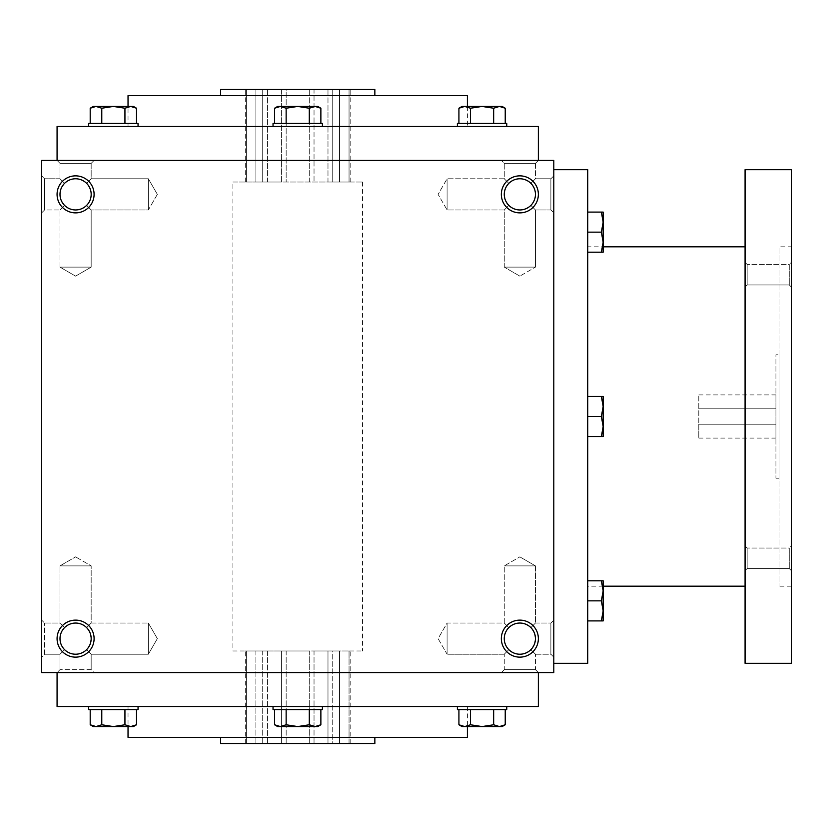 <?xml version="1.0" encoding="UTF-8"?>
<svg xmlns="http://www.w3.org/2000/svg" width="833" height="833" viewBox="0 0 833 833"><rect width="100%" height="100%" fill="white"/><g stroke="black" fill="none" stroke-linecap="round" stroke-linejoin="round"><path stroke-width="0.62" stroke-dasharray="4.17 3.12" d="M535.442 565.878L504.267 565.878L535.442 565.878L504.267 565.878L535.442 565.878L519.854 556.871L535.442 565.878L535.442 623.042L530.881 627.613C523.53 621.595 516.179 621.595 508.828 627.613L504.267 623.042L508.828 627.613C502.82 634.954 502.82 642.305 508.828 649.657C502.82 642.305 502.82 634.954 508.828 627.613L504.267 623.042L508.828 627.613C502.82 634.954 502.82 642.305 508.828 649.657C516.179 655.675 523.53 655.675 530.881 649.657L534.255 644.596L535.442 638.63L534.255 644.596L530.881 649.657L535.442 654.228L530.881 649.657L535.442 654.228L550.873 654.228L550.873 623.042L550.873 654.228L550.873 623.042L550.873 654.228L553.789 657.143L553.789 620.127L553.789 657.143L553.789 620.127L553.789 657.143L550.873 654.228L535.442 654.228L530.881 649.657L533.901 645.398L535.421 639.505L534.255 632.663L530.881 627.613L535.442 623.042L535.442 565.878M530.881 627.613C523.53 621.595 516.179 621.595 508.828 627.613C502.82 634.954 502.82 642.305 508.828 649.657L504.267 654.228L508.828 649.657C516.179 655.675 523.53 655.675 530.881 649.657L534.255 644.596L535.442 638.63A15.588 15.588 0 0 0 519.854 623.042A15.588 15.588 0 0 0 504.267 638.63A15.588 15.588 0 0 0 519.854 654.228A15.588 15.588 0 0 0 535.442 638.63A15.588 15.588 0 0 0 512.056 625.135A15.588 15.588 0 0 0 512.056 652.135A15.588 15.588 0 0 0 535.442 638.63A15.588 15.588 0 0 0 512.056 625.135A15.588 15.588 0 0 0 512.056 652.135A15.588 15.588 0 0 0 535.442 638.63L534.255 632.663L530.881 627.613L534.255 632.663L535.442 638.63L534.255 632.663L530.881 627.613C523.53 621.595 516.179 621.595 508.828 627.613C516.179 621.595 523.53 621.595 530.881 627.613L535.442 623.042L530.881 627.613M447.092 654.228L447.092 623.042L447.092 654.228L504.267 654.228L508.828 649.657C516.179 655.675 523.53 655.675 530.881 649.657C523.53 655.675 516.179 655.675 508.828 649.657L504.267 654.228L447.092 654.228L447.092 623.042L447.092 654.228L438.096 638.63L447.092 623.042L504.267 623.042L504.267 565.878L519.854 556.871L504.267 565.878L504.267 623.042L447.092 623.042L438.096 638.63L447.092 654.228M44.576 654.228L44.576 623.042L44.576 654.228L59.997 654.228L64.568 649.657C58.549 642.305 58.549 634.954 64.568 627.613L59.997 623.042L64.568 627.613C58.549 634.954 58.549 642.305 64.568 649.657L59.997 654.228L64.568 649.657C71.909 655.675 79.26 655.675 86.611 649.657L91.172 654.228L86.611 649.657L89.985 644.596L91.172 638.63A15.588 15.588 0 0 0 75.584 623.042A15.588 15.588 0 0 0 59.997 638.63A15.588 15.588 0 0 0 75.584 654.228A15.588 15.588 0 0 0 91.172 638.63L89.985 632.663L86.611 627.613C79.26 621.595 71.909 621.595 64.568 627.613L59.997 623.042L64.568 627.613C58.549 634.954 58.549 642.305 64.568 649.657C71.909 655.675 79.26 655.675 86.611 649.657L91.172 654.228L86.611 649.657L89.985 644.596L91.172 638.63A15.588 15.588 0 0 0 67.796 625.135A15.588 15.588 0 0 0 67.796 652.135A15.588 15.588 0 0 0 91.172 638.63A15.588 15.588 0 0 0 67.796 625.135A15.588 15.588 0 0 0 67.796 652.135A15.588 15.588 0 0 0 91.172 638.63L89.985 632.663L86.611 627.613L91.172 623.042L91.172 565.878L59.997 565.878L91.172 565.878L59.997 565.878L91.172 565.878L75.584 556.871L91.172 565.878L91.172 623.042L86.611 627.613C79.26 621.595 71.909 621.595 64.568 627.613C58.549 634.954 58.549 642.305 64.568 649.657C71.909 655.675 79.26 655.675 86.611 649.657L89.985 644.596L91.172 638.63L89.985 644.596L86.611 649.657C79.26 655.675 71.909 655.675 64.568 649.657L59.997 654.228L44.576 654.228L41.65 657.143L41.65 620.127L41.65 657.143L41.65 620.127L41.65 657.143L44.576 654.228L44.576 623.042L44.576 654.228M91.172 669.649L59.997 669.649L91.172 669.649L91.172 654.228L148.347 654.228L148.347 623.042L148.347 654.228L148.347 623.042L148.347 654.228L157.343 638.63L148.347 654.228L91.172 654.228L91.172 669.649L94.098 672.575L57.071 672.575L94.098 672.575L57.071 672.575L94.098 672.575L91.172 669.649L59.997 669.649L91.172 669.649M519.854 276.129L504.267 267.122L535.442 267.122L504.267 267.122L535.442 267.122L535.442 209.958L530.881 205.387C523.53 211.405 516.179 211.405 508.828 205.387L504.267 209.958L508.828 205.387L504.267 209.958L508.828 205.387L505.454 200.337L504.267 194.37A15.588 15.588 0 0 1 527.653 180.865A15.588 15.588 0 0 1 527.653 207.865A15.588 15.588 0 0 1 504.267 194.37L505.454 188.404L508.828 183.343L504.267 178.772L508.828 183.343C516.179 177.325 523.53 177.325 530.881 183.343L535.442 178.772L530.881 183.343L535.442 178.772L535.442 163.351L504.267 163.351L535.442 163.351L538.368 160.425L57.071 160.425L538.368 160.425L535.442 163.351L504.267 163.351L535.442 163.351L535.442 178.772L530.881 183.343C536.889 190.695 536.889 198.046 530.881 205.387C523.53 211.405 516.179 211.405 508.828 205.387L505.454 200.337L504.267 194.37A15.588 15.588 0 0 1 527.653 180.865A15.588 15.588 0 0 1 527.653 207.865A15.588 15.588 0 0 1 504.267 194.37L505.454 188.404L508.828 183.343C516.179 177.325 523.53 177.325 530.881 183.343C536.889 190.695 536.889 198.046 530.881 205.387L535.442 209.958L535.442 267.122L504.267 267.122L504.267 209.958L447.092 209.958L447.092 178.772L447.092 209.958L447.092 178.772L447.092 209.958L438.096 194.37L447.092 178.772L438.096 194.37L447.092 209.958L504.267 209.958L504.267 267.122L519.854 276.129L535.442 267.122L519.854 276.129M75.584 276.129L59.997 267.122L91.172 267.122L59.997 267.122L91.172 267.122L91.172 209.958L86.611 205.387C79.26 211.405 71.909 211.405 64.568 205.387L59.997 209.958L64.568 205.387L59.997 209.958L64.568 205.387L61.184 200.337L59.997 194.37A15.588 15.588 0 0 1 83.383 180.865A15.588 15.588 0 0 1 83.383 207.865A15.588 15.588 0 0 1 59.997 194.37L61.184 188.404L64.568 183.343C71.909 177.325 79.26 177.325 86.611 183.343L91.172 178.772L86.611 183.343L91.172 178.772L91.172 163.351L59.997 163.351L91.172 163.351L94.098 160.425L91.172 163.351L59.997 163.351L91.172 163.351L91.172 178.772L86.611 183.343C92.63 190.695 92.63 198.046 86.611 205.387C79.26 211.405 71.909 211.405 64.568 205.387L61.184 200.337L59.997 194.37A15.588 15.588 0 0 1 83.383 180.865A15.588 15.588 0 0 1 83.383 207.865A15.588 15.588 0 0 1 59.997 194.37L61.184 188.404L64.568 183.343L59.997 178.772L64.568 183.343C71.909 177.325 79.26 177.325 86.611 183.343C92.63 190.695 92.63 198.046 86.611 205.387L91.172 209.958L91.172 267.122L59.997 267.122L59.997 209.958L44.576 209.958L44.576 178.772L44.576 209.958L44.576 178.772L41.65 175.857L41.65 212.873L41.65 175.857L41.65 212.873L41.65 175.857L44.576 178.772L44.576 209.958L41.65 212.873L44.576 209.958L59.997 209.958L59.997 267.122L75.584 276.129L91.172 267.122L75.584 276.129M538.368 672.575L57.071 672.575L538.368 672.575L535.442 669.649L504.267 669.649L535.442 669.649L535.442 654.228L535.442 669.649L538.368 672.575M86.611 627.613C79.26 621.595 71.909 621.595 64.568 627.613C71.909 621.595 79.26 621.595 86.611 627.613L91.172 623.042L86.611 627.613L89.985 632.663L91.172 638.63L89.985 632.663L86.611 627.613M530.881 205.387C523.53 211.405 516.179 211.405 508.828 205.387L505.454 200.337L504.267 194.37A15.588 15.588 0 0 1 519.854 178.772A15.588 15.588 0 0 1 535.442 194.37A15.588 15.588 0 0 1 519.854 209.958A15.588 15.588 0 0 1 504.267 194.37L505.454 188.404L508.828 183.343L504.267 178.772L508.828 183.343C516.179 177.325 523.53 177.325 530.881 183.343C536.889 190.695 536.889 198.046 530.881 205.387C523.53 211.405 516.179 211.405 508.828 205.387L505.454 200.337L504.267 194.37L505.454 188.404L508.828 183.343C516.179 177.325 523.53 177.325 530.881 183.343C536.889 190.695 536.889 198.046 530.881 205.387M86.611 205.387C79.26 211.405 71.909 211.405 64.568 205.387L61.184 200.337L59.997 194.37A15.588 15.588 0 0 1 75.584 178.772A15.588 15.588 0 0 1 91.172 194.37A15.588 15.588 0 0 1 75.584 209.958A15.588 15.588 0 0 1 59.997 194.37L61.184 200.337L64.568 205.387C71.909 211.405 79.26 211.405 86.611 205.387C92.63 198.046 92.63 190.695 86.611 183.343C92.63 190.695 92.63 198.046 86.611 205.387M94.098 638.63A18.513 18.513 0 0 0 66.328 622.605A18.513 18.513 0 0 0 66.328 654.665A18.513 18.513 0 0 0 94.098 638.63M538.368 638.63A18.513 18.513 0 0 0 510.598 622.605A18.513 18.513 0 0 0 510.598 654.665A18.513 18.513 0 0 0 538.368 638.63M57.071 194.37A18.513 18.513 0 0 1 84.841 178.335A18.513 18.513 0 0 1 84.841 210.395A18.513 18.513 0 0 1 57.071 194.37M501.341 194.37A18.513 18.513 0 0 1 529.111 178.335A18.513 18.513 0 0 1 529.111 210.395A18.513 18.513 0 0 1 501.341 194.37M64.568 183.343C71.909 177.325 79.26 177.325 86.611 183.343C79.26 177.325 71.909 177.325 64.568 183.343L59.997 178.772L64.568 183.343L61.184 188.404L59.997 194.37L61.184 188.404L64.568 183.343M553.789 160.425L41.65 160.425L41.65 672.575L553.789 672.575L553.789 160.425M553.789 175.857L553.789 212.873L553.789 175.857L553.789 212.873L553.789 175.857L550.873 178.772L550.873 209.958L550.873 178.772L535.442 178.772L550.873 178.772L550.873 209.958L550.873 178.772L553.789 175.857M374.85 743.525L220.589 743.525M349.048 743.525L339.541 743.525L350.172 743.525L349.048 743.525L349.048 650.979L350.172 650.979L339.541 650.979L339.541 743.525L327.983 743.525L339.541 743.525L339.541 650.979L327.983 650.979L327.983 743.525L327.983 650.979L349.048 650.979L349.048 743.525M332.731 743.525L309.282 743.525L332.731 743.525L332.731 650.979L314.031 650.979L332.731 650.979L327.983 650.979L332.731 650.979L332.731 743.525M309.282 743.525L281.408 743.525L309.282 743.525L309.282 650.979L286.156 650.979L314.031 650.979L309.282 650.979L309.282 743.525M281.408 743.525L262.707 743.525L281.408 743.525L281.408 650.979L262.707 650.979L286.156 650.979L281.408 650.979L281.408 743.525M267.455 743.525L246.391 743.525L267.455 743.525L267.455 650.979L255.898 650.979L267.455 650.979L262.707 650.979L267.455 650.979L267.455 743.525M246.391 743.525L245.277 743.525L246.391 743.525L246.391 650.979L245.277 650.979L255.898 650.979L246.391 650.979L246.391 743.525M220.589 737.361L374.85 737.361L220.589 737.361M467.407 737.361L128.032 737.361M128.032 706.509L467.407 706.509L128.032 706.509L128.032 726.563M538.368 706.509L57.071 706.509M128.032 126.491L467.407 126.491L128.032 126.491L128.032 106.437M538.368 126.491L57.071 126.491M467.407 95.639L128.032 95.639M220.589 95.639L374.85 95.639L220.589 95.639M374.85 89.475L220.589 89.475M286.156 89.475L309.282 89.475L281.408 89.475L286.156 89.475L286.156 182.021L332.731 182.021L281.408 182.021L286.156 182.021L286.156 89.475M281.408 89.475L262.707 89.475L281.408 89.475L281.408 182.021L262.707 182.021L281.408 182.021L281.408 89.475M255.898 89.475L267.455 89.475L246.391 89.475L255.898 89.475L255.898 182.021L245.277 182.021L267.455 182.021L255.898 182.021L255.898 89.475M246.391 89.475L245.277 89.475L246.391 89.475L246.391 182.021L246.391 89.475M314.031 89.475L332.731 89.475L314.031 89.475L314.031 182.021L314.031 89.475M339.541 89.475L327.983 89.475L349.048 89.475L339.541 89.475L339.541 182.021L350.172 182.021L327.983 182.021L339.541 182.021L339.541 89.475M349.048 89.475L350.172 89.475L349.048 89.475L349.048 182.021L349.048 89.475M232.928 650.979L362.511 650.979L232.928 650.979L232.928 182.021L362.511 182.021L232.928 182.021M332.731 182.021L327.983 182.021L332.731 182.021L332.731 89.475L332.731 182.021M262.707 182.021L267.455 182.021L262.707 182.021L262.707 89.475L262.707 182.021M327.983 182.021L327.983 89.475L327.983 182.021M309.282 182.021L309.282 89.475L309.282 182.021M267.455 182.021L267.455 89.475L267.455 182.021M59.997 178.772L44.576 178.772L59.997 178.772L59.997 163.351L57.071 160.425L59.997 163.351L59.997 178.772M157.343 194.37L148.347 209.958L148.347 178.772L148.347 209.958L148.347 178.772L148.347 209.958L91.172 209.958L148.347 209.958L157.343 194.37L148.347 178.772L91.172 178.772L148.347 178.772L157.343 194.37M504.267 178.772L447.092 178.772L504.267 178.772L504.267 163.351L501.341 160.425L504.267 163.351L504.267 178.772M286.156 650.979L286.156 743.525L286.156 650.979M255.898 650.979L255.898 743.525L255.898 650.979M262.707 650.979L262.707 743.525L262.707 650.979M314.031 650.979L314.031 743.525L314.031 650.979M535.442 669.649L504.267 669.649L535.442 669.649M698.793 424.216L775.929 424.216L775.929 394.904L775.929 438.096L775.929 424.216L698.793 424.216L698.793 438.096L698.793 394.904L698.793 424.216M698.793 408.784L775.929 408.784L698.793 408.784M553.789 169.682L553.789 663.318L553.789 169.682M587.723 663.318L587.723 169.682M587.723 246.818L587.723 586.182L587.723 246.818L603.154 246.818M745.077 246.818L745.077 586.182L745.077 246.818M745.077 663.318L745.077 169.682M745.077 545.959L745.077 570.647L745.077 545.959L745.077 570.647L745.077 545.959L747.159 548.052L747.159 568.554L747.159 548.052L747.159 568.554L747.159 548.052L745.077 545.959M745.077 262.353L745.077 287.041L745.077 262.353L745.077 287.041L745.077 262.353L747.159 264.446L747.159 284.948L747.159 264.446L747.159 284.948L747.159 264.446L745.077 262.353M791.35 663.318L791.35 169.682M791.35 246.818L791.35 586.182L791.35 246.818L779.011 246.818L779.011 586.182L779.011 246.818M791.35 545.959L791.35 570.647L791.35 545.959L791.35 570.647L791.35 545.959L789.268 548.052L789.268 568.554L789.268 548.052L747.159 548.052L789.268 548.052L789.268 568.554L789.268 548.052L791.35 545.959M791.35 262.353L791.35 287.041L791.35 262.353L791.35 287.041L791.35 262.353L789.268 264.446L789.268 284.948L789.268 264.446L747.159 264.446L789.268 264.446L789.268 284.948L789.268 264.446L791.35 262.353M779.011 354.796L779.011 478.204L779.011 354.796L775.929 354.796L775.929 478.204L775.929 354.796M587.723 436.554L601.364 436.554L603.154 426.527L603.154 436.554L601.364 436.554L603.154 436.554L603.154 426.527L601.364 436.554L587.723 436.554L587.723 396.446L587.723 436.554L601.364 436.554L603.154 426.527L601.364 416.5L587.723 416.5L587.723 396.446L587.723 416.5L601.364 416.5L603.154 406.473L603.154 396.446L603.154 406.473L601.364 396.446L603.154 396.446L587.723 396.446L601.364 396.446L603.154 406.473L603.154 426.527L603.154 396.446L587.723 396.446M587.723 620.908L601.364 620.908L603.154 610.881L603.154 620.908L601.364 620.908L603.154 620.908L603.154 610.881L601.364 620.908L587.723 620.908L587.723 580.799L587.723 620.908L601.364 620.908L603.154 610.881L601.364 600.853L587.723 600.853L587.723 580.799L587.723 600.853L601.364 600.853L603.154 590.826L603.154 580.799L603.154 590.826L601.364 580.799L603.154 580.799L587.723 580.799L601.364 580.799L603.154 590.826L603.154 610.881L603.154 580.799L587.723 580.799M601.364 620.908L603.154 620.908L603.154 610.881L601.364 600.853L603.154 590.826L601.364 600.853L603.154 610.881L603.154 590.826L601.364 580.799M601.364 600.853L587.723 600.853M601.364 436.554L603.154 436.554L603.154 426.527L601.364 416.5L603.154 406.473L601.364 416.5L603.154 426.527L603.154 406.473L601.364 396.446M601.364 416.5L587.723 416.5M601.364 252.201L603.154 252.201L603.154 242.174L601.364 252.201L587.723 252.201L587.723 212.092L587.723 252.201L601.364 252.201L603.154 242.174L601.364 232.147L587.723 232.147L587.723 212.092L587.723 232.147L601.364 232.147L603.154 222.119L603.154 252.201L603.154 212.092L603.154 222.119L601.364 232.147L603.154 242.174L601.364 252.201L603.154 252.201L587.723 252.201M603.154 212.092L601.364 212.092L603.154 222.119L601.364 212.092L603.154 212.092L603.154 222.119L601.364 212.092L587.723 212.092L603.154 212.092M601.364 232.147L603.154 222.119L603.154 242.174L601.364 232.147L587.723 232.147M601.364 212.092L587.723 212.092M320.872 108.228L317.779 106.437L280.357 106.437L274.567 108.228L280.357 106.437L317.779 106.437L315.082 106.437L309.303 108.228L315.082 106.437L320.872 108.228L315.082 106.437L277.67 106.437L280.357 106.437L286.146 108.228L297.725 106.437L309.303 108.228L315.082 106.437L320.872 108.228L320.872 123.409L309.303 123.409L309.303 108.228L309.303 123.409L320.872 123.409L286.146 123.409L320.872 123.409M273.037 126.491L322.402 126.491L273.037 126.491L322.402 126.491L273.037 126.491L273.037 123.409L322.402 123.409L273.037 123.409L322.402 123.409L322.402 126.491M286.146 123.409L286.146 108.228L280.357 106.437L286.146 108.228L286.146 123.409L274.567 123.409L286.146 123.409L274.567 123.409L286.146 123.409L286.146 108.228L297.725 106.437L309.303 108.228L309.303 123.409L286.146 123.409L309.303 123.409M505.235 108.228L502.132 106.437L464.71 106.437L458.921 108.228L464.71 106.437L502.132 106.437L499.446 106.437L493.657 108.228L499.446 106.437L505.235 108.228L499.446 106.437L462.023 106.437L464.71 106.437L470.499 108.228L482.078 106.437L493.657 108.228L499.446 106.437L505.235 108.228L505.235 123.409L493.657 123.409L493.657 108.228L493.657 123.409L505.235 123.409L470.499 123.409L505.235 123.409M457.4 126.491L506.756 126.491L457.4 126.491L506.756 126.491L457.4 126.491L457.4 123.409L506.756 123.409L457.4 123.409L506.756 123.409L506.756 126.491M470.499 123.409L470.499 108.228L464.71 106.437L470.499 108.228L470.499 123.409L458.921 123.409L470.499 123.409L458.921 123.409L470.499 123.409L470.499 108.228L482.078 106.437L493.657 108.228L493.657 123.409L470.499 123.409L493.657 123.409M464.71 106.437L462.023 106.437L458.921 108.228L464.71 106.437M458.921 123.409L458.921 108.228M470.499 108.228L482.078 106.437L493.657 108.228M280.357 106.437L277.67 106.437L274.567 108.228L280.357 106.437M274.567 123.409L274.567 108.228M286.146 108.228L297.725 106.437L309.303 108.228M124.94 108.228L130.729 106.437L136.518 108.228L130.729 106.437L133.415 106.437L113.361 106.437L130.729 106.437L124.94 108.228L130.729 106.437L136.518 108.228L136.518 123.409L124.94 123.409L124.94 108.228L113.361 106.437L95.993 106.437L113.361 106.437L124.94 108.228L124.94 123.409L136.518 123.409L101.782 123.409L124.94 123.409L124.94 108.228L113.361 106.437L93.306 106.437L95.993 106.437L90.203 108.228L95.993 106.437L101.782 108.228L113.361 106.437L101.782 108.228L95.993 106.437L93.306 106.437L90.203 108.228L95.993 106.437L101.782 108.228L113.361 106.437L133.415 106.437L136.518 108.228M88.683 126.491L138.049 126.491L88.683 126.491L138.049 126.491L88.683 126.491L88.683 123.409L138.049 123.409L88.683 123.409L138.049 123.409L138.049 126.491M90.203 123.409L101.782 123.409L90.203 123.409L101.782 123.409L90.203 123.409L90.203 108.228M124.94 123.409L101.782 123.409L101.782 108.228L101.782 123.409L136.518 123.409M101.782 123.409L101.782 108.228M320.872 709.591L274.567 709.591L320.872 709.591L309.303 709.591L320.872 709.591L320.872 724.772L315.082 726.563L317.779 726.563L315.082 726.563L309.303 724.772L315.082 726.563L320.872 724.772L315.082 726.563L317.779 726.563L320.872 724.772M309.303 709.591L274.567 709.591L286.146 709.591L286.146 724.772L280.357 726.563L277.67 726.563L315.082 726.563L297.725 726.563L309.303 724.772L309.303 709.591L309.303 724.772L315.082 726.563L280.357 726.563L274.567 724.772L280.357 726.563L297.725 726.563L309.303 724.772L309.303 709.591L286.146 709.591L286.146 724.772L297.725 726.563L309.303 724.772M273.037 706.509L322.402 706.509L273.037 706.509L322.402 706.509L273.037 706.509L273.037 709.591L322.402 709.591L273.037 709.591L322.402 709.591L322.402 706.509M505.235 709.591L458.921 709.591L505.235 709.591L493.657 709.591L505.235 709.591L505.235 724.772L499.446 726.563L502.132 726.563L499.446 726.563L493.657 724.772L499.446 726.563L505.235 724.772L499.446 726.563L502.132 726.563L505.235 724.772M493.657 709.591L458.921 709.591L470.499 709.591L470.499 724.772L464.71 726.563L462.023 726.563L499.446 726.563L482.078 726.563L493.657 724.772L493.657 709.591L493.657 724.772L499.446 726.563L464.71 726.563L458.921 724.772L464.71 726.563L482.078 726.563L493.657 724.772L493.657 709.591L470.499 709.591L470.499 724.772L482.078 726.563L493.657 724.772M457.4 706.509L506.756 706.509L457.4 706.509L506.756 706.509L457.4 706.509L457.4 709.591L506.756 709.591L457.4 709.591L506.756 709.591L506.756 706.509M458.921 724.772L462.023 726.563L464.71 726.563L458.921 724.772L458.921 709.591M470.499 724.772L482.078 726.563L470.499 724.772L464.71 726.563L470.499 724.772L470.499 709.591M274.567 724.772L277.67 726.563L280.357 726.563L274.567 724.772L274.567 709.591M286.146 724.772L297.725 726.563L286.146 724.772L280.357 726.563L286.146 724.772L286.146 709.591M136.518 709.591L90.203 709.591L136.518 709.591L90.203 709.591L101.782 709.591L101.782 724.772L113.361 726.563L95.993 726.563L113.361 726.563L124.94 724.772L130.729 726.563L136.518 724.772L130.729 726.563L133.415 726.563L113.361 726.563L130.729 726.563L124.94 724.772L124.94 709.591L136.518 709.591L136.518 724.772L130.729 726.563L133.415 726.563L136.518 724.772M90.203 709.591L90.203 724.772L93.306 726.563L95.993 726.563L93.306 726.563L95.993 726.563L90.203 724.772L95.993 726.563L101.782 724.772L95.993 726.563L113.361 726.563L124.94 724.772L124.94 709.591L124.94 724.772L130.729 726.563L113.361 726.563L124.94 724.772M88.683 706.509L138.049 706.509L88.683 706.509L138.049 706.509L88.683 706.509L88.683 709.591L138.049 709.591L88.683 709.591L138.049 709.591L138.049 706.509M124.94 709.591L101.782 709.591L101.782 724.772L113.361 726.563L101.782 724.772L95.993 726.563L90.203 724.772M101.782 709.591L101.782 724.772M535.442 623.042L550.873 623.042L553.789 620.127L550.873 623.042L535.442 623.042M44.576 623.042L59.997 623.042L59.997 565.878L75.584 556.871L59.997 565.878L59.997 623.042L44.576 623.042L41.65 620.127L44.576 623.042M59.997 669.649L59.997 654.228L59.997 669.649L57.071 672.575L59.997 669.649M504.267 669.649L501.341 672.575L504.267 669.649L504.267 654.228L504.267 669.649M157.343 638.63L148.347 623.042L157.343 638.63M467.407 706.509L467.407 726.563M467.407 106.437L467.407 126.491M362.511 182.021L362.511 650.979M350.172 182.021L350.172 89.475M245.277 182.021L245.277 89.475M550.873 209.958L535.442 209.958L550.873 209.958L553.789 212.873L550.873 209.958M245.277 743.525L245.277 650.979M350.172 743.525L350.172 650.979M91.172 623.042L148.347 623.042L91.172 623.042M603.154 586.182L587.723 586.182M791.35 586.182L779.011 586.182M779.011 478.204L775.929 478.204M747.159 568.554L745.077 570.647L747.159 568.554L789.268 568.554L791.35 570.647L789.268 568.554L747.159 568.554M747.159 284.948L745.077 287.041L747.159 284.948L789.268 284.948L791.35 287.041L789.268 284.948L747.159 284.948M775.929 394.904L698.793 394.904M775.929 438.096L698.793 438.096"/><path stroke-width="1.25" d="M553.789 160.425L41.65 160.425L41.65 672.575L553.789 672.575L553.789 160.425M94.098 638.63A18.513 18.513 0 0 0 66.328 622.605A18.513 18.513 0 0 0 66.328 654.665A18.513 18.513 0 0 0 94.098 638.63M57.071 194.37A18.513 18.513 0 0 1 84.841 178.335A18.513 18.513 0 0 1 84.841 210.395A18.513 18.513 0 0 1 57.071 194.37M538.368 638.63A18.513 18.513 0 0 0 510.598 622.605A18.513 18.513 0 0 0 510.598 654.665A18.513 18.513 0 0 0 538.368 638.63M501.341 194.37A18.513 18.513 0 0 1 529.111 178.335A18.513 18.513 0 0 1 529.111 210.395A18.513 18.513 0 0 1 501.341 194.37M220.589 737.361L220.589 743.525L374.85 743.525L374.85 737.361M128.032 726.563L128.032 737.361L467.407 737.361L467.407 726.563M57.071 672.575L57.071 706.509L538.368 706.509L538.368 672.575M57.071 160.425L57.071 126.491L538.368 126.491L538.368 160.425M128.032 106.437L128.032 95.639L467.407 95.639L467.407 106.437M220.589 95.639L220.589 89.475L374.85 89.475L374.85 95.639M504.267 194.37A15.588 15.588 0 0 1 527.653 180.865A15.588 15.588 0 0 1 527.653 207.865A15.588 15.588 0 0 1 504.267 194.37M535.442 638.63A15.588 15.588 0 0 0 512.056 625.135A15.588 15.588 0 0 0 512.056 652.135A15.588 15.588 0 0 0 535.442 638.63M59.997 194.37A15.588 15.588 0 0 1 83.383 180.865A15.588 15.588 0 0 1 83.383 207.865A15.588 15.588 0 0 1 59.997 194.37M91.172 638.63A15.588 15.588 0 0 0 67.796 625.135A15.588 15.588 0 0 0 67.796 652.135A15.588 15.588 0 0 0 91.172 638.63M553.789 169.682L587.723 169.682L587.723 663.318L553.789 663.318M745.077 246.818L603.154 246.818M745.077 169.682L745.077 663.318L791.35 663.318L791.35 169.682L745.077 169.682M601.364 436.554L603.154 426.527L601.364 416.5L603.154 406.473L601.364 396.446L603.154 396.446L603.154 436.554L587.723 436.554M601.364 396.446L587.723 396.446M601.364 416.5L587.723 416.5M601.364 620.908L603.154 610.881L601.364 600.853L603.154 590.826L601.364 580.799L603.154 580.799L603.154 620.908L587.723 620.908M601.364 580.799L587.723 580.799M601.364 600.853L587.723 600.853M601.364 252.201L603.154 242.174L601.364 232.147L603.154 222.119L601.364 212.092L603.154 212.092L603.154 252.201L587.723 252.201M601.364 212.092L587.723 212.092M601.364 232.147L587.723 232.147M320.872 123.409L320.872 108.228L315.082 106.437L317.779 106.437L320.872 108.228M274.567 108.228L277.67 106.437L315.082 106.437L309.303 108.228L297.725 106.437L286.146 108.228L280.357 106.437L274.567 108.228L274.567 123.409M273.037 126.491L273.037 123.409L322.402 123.409L322.402 126.491M309.303 123.409L309.303 108.228M286.146 123.409L286.146 108.228M505.235 123.409L505.235 108.228L499.446 106.437L502.132 106.437L505.235 108.228M458.921 108.228L462.023 106.437L499.446 106.437L493.657 108.228L482.078 106.437L470.499 108.228L464.71 106.437L458.921 108.228L458.921 123.409M457.4 126.491L457.4 123.409L506.756 123.409L506.756 126.491M493.657 123.409L493.657 108.228M470.499 123.409L470.499 108.228M136.518 123.409L136.518 108.228L130.729 106.437L133.415 106.437L136.518 108.228M90.203 108.228L93.306 106.437L130.729 106.437L124.94 108.228L113.361 106.437L101.782 108.228L95.993 106.437L90.203 108.228L90.203 123.409M88.683 126.491L88.683 123.409L138.049 123.409L138.049 126.491M124.94 123.409L124.94 108.228M101.782 123.409L101.782 108.228M309.303 709.591L309.303 724.772L315.082 726.563L320.872 724.772L320.872 709.591M320.872 724.772L317.779 726.563L277.67 726.563L274.567 724.772L280.357 726.563L286.146 724.772L297.725 726.563L309.303 724.772M322.402 706.509L322.402 709.591L273.037 709.591L273.037 706.509M274.567 709.591L274.567 724.772M286.146 709.591L286.146 724.772M493.657 709.591L493.657 724.772L499.446 726.563L505.235 724.772L505.235 709.591M505.235 724.772L502.132 726.563L462.023 726.563L458.921 724.772L464.71 726.563L470.499 724.772L482.078 726.563L493.657 724.772M506.756 706.509L506.756 709.591L457.4 709.591L457.4 706.509M458.921 709.591L458.921 724.772M470.499 709.591L470.499 724.772M124.94 709.591L124.94 724.772L130.729 726.563L136.518 724.772L136.518 709.591M136.518 724.772L133.415 726.563L93.306 726.563L90.203 724.772L95.993 726.563L101.782 724.772L113.361 726.563L124.94 724.772M138.049 706.509L138.049 709.591L88.683 709.591L88.683 706.509M90.203 709.591L90.203 724.772M101.782 709.591L101.782 724.772M745.077 586.182L603.154 586.182"/></g></svg>
